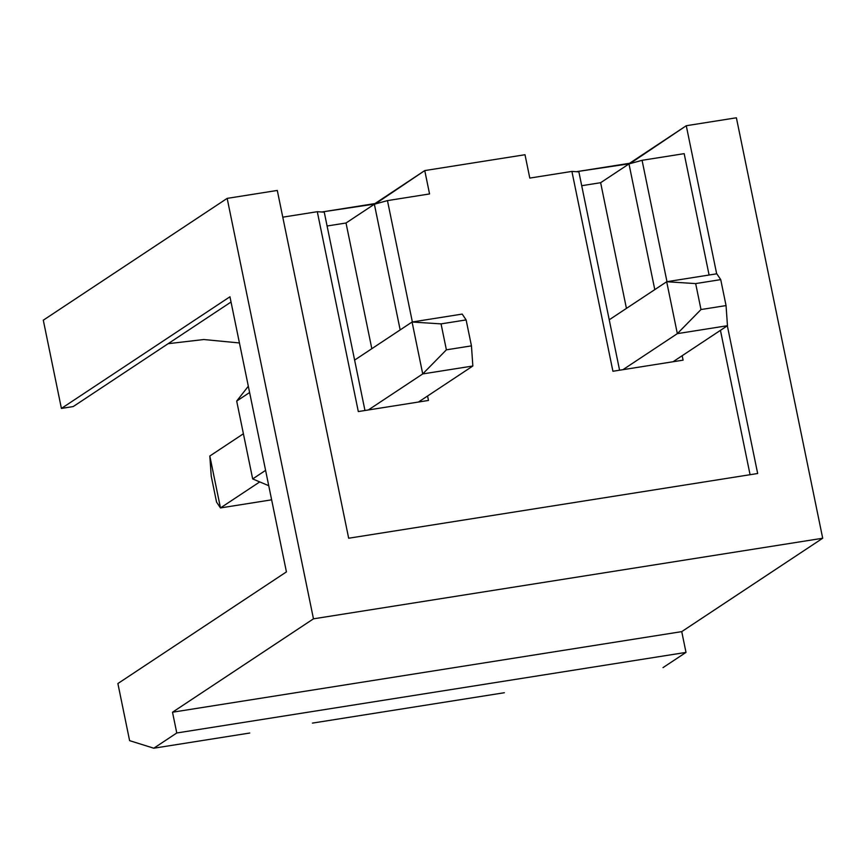 <?xml version="1.0" encoding="UTF-8"?>
<svg xmlns="http://www.w3.org/2000/svg" width="866" height="866" viewBox="0 0 866 866"><rect width="100%" height="100%" fill="white"/><g stroke="black" fill="none" stroke-linecap="round" stroke-linejoin="round"><path stroke-width="1.3" d="M472.847 366.004L418.451 402.041L472.847 366.004L422.727 373.928L368.331 409.964L422.727 373.928L412.075 322.022L354.616 360.094L412.075 322.022L462.195 314.087L466.125 319.911L441.054 323.884L446.391 349.832L471.45 345.87L466.125 319.911L471.45 345.87L446.391 349.832L422.727 373.928L472.847 366.004L471.45 345.87L472.847 366.004M271.545 499.368L270.593 499.996L271.545 499.368M259.746 481.907L220.473 507.931L270.593 499.996L220.473 507.931L259.746 481.907M243.4 433.769L209.821 456.014L220.473 507.931L209.821 456.014L243.4 433.769M216.554 502.107L211.228 476.148L216.554 502.107L220.473 507.931L216.554 502.107M209.821 456.014L211.228 476.148L209.821 456.014M422.727 373.928L446.391 349.832L441.054 323.884L412.075 322.022L422.727 373.928M412.075 322.022L441.054 323.884L466.125 319.911L462.195 314.087L412.075 322.022M727.462 325.703L673.066 361.739L727.462 325.703L677.342 333.637L622.946 369.674L677.342 333.637L666.69 281.731L609.231 319.792L666.69 281.731L716.81 273.797L720.728 279.621L695.669 283.593L700.995 309.541L726.054 305.579L720.728 279.621L726.054 305.579L700.995 309.541L677.342 333.637L727.462 325.703L726.054 305.579L727.462 325.703M677.342 333.637L700.995 309.541L695.669 283.593L666.69 281.731L677.342 333.637M666.69 281.731L695.669 283.593L720.728 279.621L716.81 273.797L666.69 281.731M239.438 342.958L203.791 339.526L168.112 343.694L203.791 339.526L239.438 342.958M73.22 406.565L61.41 408.438L43.3 320.193L227.163 198.379L277.293 190.444L227.163 198.379L313.47 618.833L822.7 538.241L736.392 117.787L686.273 125.722L736.392 117.787L822.7 538.241L313.47 618.833L172.507 712.22L681.737 631.628L822.7 538.241L681.737 631.628L172.507 712.22L176.772 732.982L686.002 652.401L681.737 631.628L686.002 652.401L176.772 732.982L153.791 748.213L129.608 740.647L117.884 683.545L286.43 571.885L229.955 296.767L61.41 408.438L73.22 406.565L231.038 302.017L73.22 406.565M504.38 692.724L312.42 723.11L504.38 692.724M249.765 733.026L153.791 748.213L249.765 733.026M400.168 329.914L374.372 204.224L346.021 223.006L371.828 348.695L346.021 223.006L374.372 204.224L387.459 200.609L412.368 321.979L387.459 200.609L429.558 193.941L387.459 200.609L374.372 204.224L400.168 329.914M358.308 411.556L428.475 400.449L358.308 411.556L317.292 211.705L282.771 217.171L317.292 211.705L324.252 212.148L364.965 410.506L324.252 212.148L317.292 211.705L358.308 411.556M321.762 211.997L374.967 203.575L424.762 170.58L525.002 154.722L424.762 170.58L429.558 193.941L424.762 170.58L375.227 203.986L321.762 211.997M576.377 171.695L629.582 163.284L686.273 125.722L716.669 273.818L686.273 125.722L629.831 163.696L576.377 171.695M727.343 325.789L757.663 473.507L348.673 538.23L277.293 190.444L348.673 538.23L757.663 473.507L727.343 325.789M663.01 667.621L686.002 652.401L663.01 667.621M265.591 470.368L252.677 478.93L268.741 485.707L252.677 478.93L265.591 470.368M249.614 392.504L236.689 401.066L252.677 478.93L236.689 401.066L249.614 392.504M248.326 386.236L236.689 401.066L248.326 386.236M684.172 153.65L642.074 160.307L666.982 281.688L642.074 160.307L684.172 153.65L709.092 275.02L684.172 153.65M682.181 355.71L683.09 360.159L612.922 371.265L571.906 171.414L529.797 178.082L525.002 154.722L529.797 178.082L571.906 171.414L578.867 171.858L619.58 370.204L578.867 171.858L571.906 171.414L612.922 371.265L683.09 360.159L682.181 355.71M427.566 396L428.475 400.449L427.566 396M750.075 474.709L720.447 330.357L750.075 474.709M327.088 225.994L346.021 223.006L327.088 225.994M654.783 289.612L628.987 163.923L600.636 182.704L626.432 308.393L600.636 182.704L628.987 163.923L642.074 160.307L628.987 163.923L654.783 289.612M581.703 185.703L600.636 182.704L581.703 185.703M129.608 740.647L153.791 748.213L176.772 732.982L172.507 712.22L313.47 618.833L227.163 198.379L43.3 320.193L61.41 408.438L229.955 296.767L286.43 571.885L117.884 683.545L129.608 740.647"/></g></svg>
